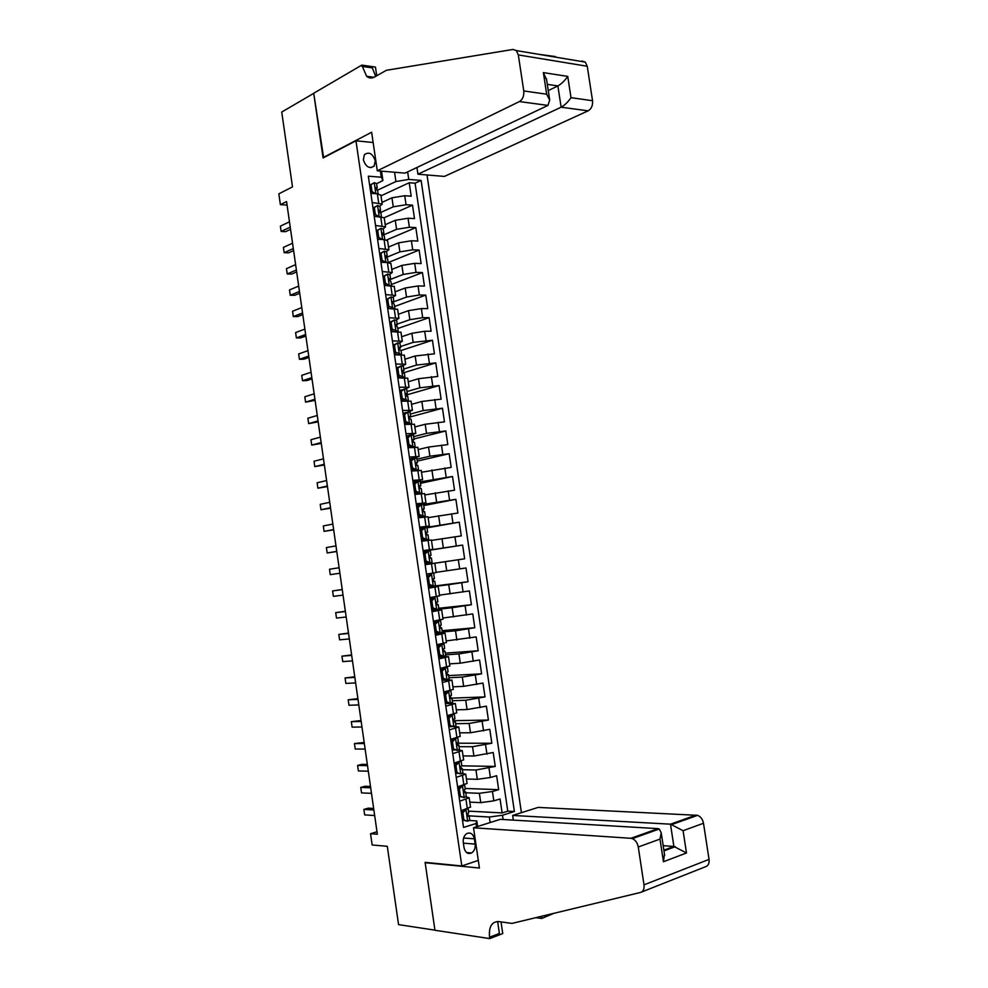 <?xml version="1.0" encoding="UTF-8"?>
<svg xmlns="http://www.w3.org/2000/svg" width="988" height="988" viewBox="0 0 988 988"><rect width="100%" height="100%" fill="white"/><g stroke="black" fill="none" stroke-linecap="round" stroke-linejoin="round"><path stroke-width="1.48" d="M363.362 159.772C365.906 167.046 369.524 169.133 374.18 166.021L375.255 160.834C372.711 153.548 369.104 151.473 364.411 154.622L363.362 159.772M521.417 812.679L427.026 174.962M373.143 142.519L355.964 140.802L323.088 157.969L313.727 93.354L281.741 112.039L292.497 186.88L278.838 193.846L280.382 204.664L287.063 205.072M355.964 140.802L461.804 865.957L425.112 862.363L434.93 930.153L398.547 924.62L387.296 846.296L372.143 844.975L370.525 833.711L377.354 834.243L286.569 201.589L280.382 204.664M469.806 802.133L480.748 802.639L493.827 800.848L500.052 798.971L502.114 812.926L468.473 811.123M465.78 792.771L479.378 793.302L492.456 791.512L498.681 789.671L465.15 788.461M498.681 789.671L496.631 775.716L490.394 777.507L477.328 779.31L466.422 779.001M463.039 755.906L473.907 756.018L493.21 752.51L495.26 766.429L461.717 765.824M459.667 732.849L470.486 732.763L489.789 729.329L491.839 743.235L456.95 743.223M456.283 709.816L467.077 709.532L486.38 706.173L488.418 720.067L453.319 720.684M452.924 686.821L463.668 686.339L482.971 683.066L485.009 696.923L451.924 698.121M449.552 663.862L460.272 663.183L479.563 659.984L481.601 673.828L448.626 675.607M446.193 640.928L476.167 636.927L478.204 650.759L445.341 653.13M442.846 618.031L472.77 613.919L474.808 627.726L442.056 630.69M439.499 595.159L469.386 590.935L471.412 604.718L438.771 608.275M436.153 572.324L466.003 567.976L468.028 581.747L432.312 586.292M423.136 551.045L462.619 545.067L464.644 558.813L425.124 564.605M462.619 545.067L427.1 550.637M431.472 540.411L461.273 535.904L459.247 522.17L427.001 527.839M428.137 517.663L457.901 513.031L455.876 499.323L423.741 505.572M424.815 494.939L454.529 490.196L452.516 476.5L420.48 483.33M421.493 472.239L451.17 467.386L449.157 453.714L417.232 461.124M418.171 449.577L428.545 447.07L447.811 444.6L445.798 430.953L413.984 438.944M414.849 426.952L425.198 424.26L444.464 421.864L442.451 408.229L410.144 416.948M411.539 404.351L421.851 401.461L441.117 399.152L439.104 385.542L405.759 395.175M408.242 381.788L418.504 378.713L437.77 376.465L435.77 362.88L403.104 372.945M404.944 359.249L415.17 355.989L434.436 353.828L432.435 340.243L401.042 350.53M401.647 336.747L411.848 333.289L424.692 331.264L431.101 331.202L429.101 317.654L397.818 328.498M398.349 314.283L408.513 310.64L421.357 308.602L427.767 308.627L425.766 295.091L394.595 306.502M395.064 291.843L405.191 288.002L418.023 285.964L424.445 286.075L422.444 272.552L391.372 284.532M391.779 269.428L401.881 265.414L414.701 263.351L421.123 263.549L419.134 250.05L388.259 262.561M388.506 247.049L398.559 242.85L411.379 240.776L417.801 241.06L415.825 227.586L386.666 239.961M385.234 224.708L395.262 220.312L408.056 218.237L414.491 218.607L412.515 205.146L384.196 217.731L374.205 216.298M372.192 202.515L382.208 204.096L379.886 206.183M375.551 225.486L385.542 226.882L383.183 228.87M378.91 248.494L388.889 249.692L386.456 251.607M382.282 271.539L392.236 272.54L389.704 274.368M385.653 294.609L395.583 295.424L392.94 297.178M389.037 317.716L398.942 318.334L396.139 320.026M390.322 322.088L389.704 322.31M392.409 340.848L402.301 341.28L399.263 342.922M394.385 344.553L393.026 345.01M395.805 364.029L405.673 364.263L402.326 365.881M398.325 367.128L396.349 367.758M399.189 387.234L409.044 387.271L405.241 388.889M402.178 389.791L399.671 390.532M402.585 410.477L412.416 410.316L407.945 411.971M405.957 412.515L403.005 413.33M405.994 433.744L415.8 433.399L406.352 436.165M409.403 457.049L419.184 456.505L409.687 459.037M412.811 480.39L422.58 479.649L413.033 481.934M416.232 503.769L425.964 502.83L416.393 504.868M419.653 527.172L429.372 526.048L419.752 527.839M423.074 550.612L432.769 549.291L423.111 550.847M425.136 564.704L445.366 561.666L446.724 570.866M428.57 588.193L438.227 586.551L428.496 587.712M432.003 611.733L441.648 609.88L431.867 610.794M435.449 635.296L445.069 633.246L435.251 633.913M438.907 658.897L448.503 656.65L438.635 657.069M442.352 682.523L451.936 680.077L442.019 680.25M445.823 706.198L455.369 703.542L445.415 703.468M449.281 729.897L458.815 727.045L454.431 726.649M451.652 726.686L448.811 726.723M452.751 753.634L462.261 750.584L458.383 750.04M454.554 750.015L452.22 750.003M456.221 777.408L465.719 774.147L462.174 773.481M457.358 773.357L455.629 773.32M475.142 844.098L474.364 838.824C473.129 833.847 470.584 832.106 466.768 833.588C464.088 835.478 462.927 838.417 463.273 842.394L464.051 847.704C465.286 852.644 467.793 854.398 471.572 852.977C474.314 851.088 475.5 848.136 475.142 844.098L463.397 843.159M478.303 860.4L461.804 865.957M381.541 171.159L382.924 180.52L381.294 177.223L368.339 176.185L463.545 827.438L476.018 823.523L476.809 820.929L469.485 820.485M381.294 177.223L380.392 171.06M407.649 171.9L408.76 179.433L421.11 180.421L514.39 811.506L502.484 815.236L503.114 819.521M476.512 826.845L476.018 823.523M380.071 212.753L393.273 206.813L406.068 204.726L412.515 205.146M381.961 202.392L391.952 197.81L393.273 206.813M382.776 235.268L396.583 229.327L409.378 227.252L415.825 227.586M386.333 257.423L399.893 251.866L412.7 249.803L419.134 250.05M390.248 279.505L403.203 274.442L416.022 272.392L422.444 272.552M393.891 301.735L406.525 297.055L419.357 295.004L425.766 295.091M397.176 324.138L409.847 319.692L422.691 317.667L429.101 317.654M400.461 346.578L413.169 342.367L432.435 340.243M403.746 369.043L416.504 365.066L435.77 362.88M407.044 391.544L419.851 387.802L439.104 385.542M410.341 414.071L423.185 410.576L442.451 408.229M413.639 436.634L426.532 433.374L445.798 430.953M416.948 459.235L429.891 456.209L449.157 453.714M420.271 481.86L452.516 476.5M416.541 505.893L419.011 505.411M416.751 507.313L419.517 504.992L455.876 499.323M419.838 528.457L459.247 522.17M428.434 587.255L448.75 584.686L450.108 593.899M431.744 609.929L434.695 609.621M437.77 609.287L452.134 607.731L453.492 616.957M435.066 632.641L436.091 632.555M442.241 631.999L455.517 630.813L456.876 640.051M445.588 654.871L458.914 653.92L460.272 663.183M448.947 677.768L462.31 677.076L463.668 686.339M452.306 700.702L465.719 700.257L467.077 709.532M455.666 723.673L469.127 723.463L470.486 732.763M459.037 746.669L472.536 746.718L473.907 756.018M462.409 769.701L475.957 769.998L477.328 779.31M459.704 801.219L469.164 797.761L465.867 796.958M460.05 796.711L459.037 796.674M502.114 812.926L507.783 811.16L415.084 183.2L409.205 182.731L380.998 195.834M391.952 197.81L404.734 195.723L411.193 196.18L409.205 182.731M464.644 558.813L445.366 561.666M468.028 581.747L448.75 584.686M471.412 604.718L452.134 607.731M474.808 627.726L455.517 630.813M478.204 650.759L458.914 653.92M481.601 673.828L462.31 677.076M485.009 696.923L465.719 700.257M488.418 720.067L469.127 723.463M491.839 743.235L472.536 746.718M495.26 766.429L475.957 769.998M462.199 811.259L461.1 810.778L470.523 807.011M457.617 786.93L467.065 783.41M454.147 763.144L463.619 759.846M450.664 739.395L460.173 736.319M447.206 715.67L456.728 712.83M443.736 691.995L453.294 689.365M440.29 668.345L449.861 665.937M436.832 644.732L446.428 642.533M433.386 621.156L443.007 619.18M429.941 597.604L439.598 595.85M426.507 574.09L436.19 572.571L434.819 563.246M432.769 549.291L431.41 539.991L421.703 541.239M428.014 516.786L418.282 517.811M424.618 493.605L414.861 494.408M421.234 470.461L411.44 471.054M417.838 447.354L408.032 447.725M414.466 424.272L404.635 424.432M411.082 401.214L401.227 401.165M407.711 378.206L397.831 377.947M404.351 355.223L394.447 354.754M400.992 332.277L391.063 331.598M397.633 309.355L387.679 308.466M394.274 286.483L384.307 285.371M390.927 263.623L387.395 262.512L380.936 262.314M387.592 240.813L384.048 239.578L377.564 239.294M380.923 195.266L377.342 193.796L370.846 193.339M382.924 180.52L376.613 183.719M462.569 820.065L467.769 821.238L469.769 819.991M476.809 820.929L477.624 826.487M490.147 822.547L489.332 817.027L502.484 815.236M469.164 815.866L489.332 817.027M376.996 831.773L370.525 833.711M381.603 171.554L382.282 171.22M377.354 190.264L395.904 181.533L394.545 172.245M507.783 811.16L514.39 811.506M432.534 609.448L431.694 609.596M432.312 586.242L428.409 587.082M430.583 574.423L430.447 573.485M427.199 551.292L427.088 550.575L423.148 551.131M429.051 564.012L428.903 562.938M422.765 528.321L419.875 528.691M425.643 540.708L425.532 539.93M381.862 261.931L381.195 261.906M384.246 218.027L385.542 226.882M415.084 183.2L421.11 180.421M408.76 179.433L395.904 181.533M465.644 809.382L467.546 808.802M466.04 809.394L462.841 812.84L463.891 819.954L467.769 821.238M461.31 812.21L463.286 810.086M373.649 808.468L368.228 808.159L363.893 809.407L373.872 809.975M364.671 814.902L363.893 809.407L364.671 814.902L374.662 815.52M468.695 812.679L467.682 813.569L468.238 816.323L469.127 815.643L467.201 814.408M462.841 812.84L461.396 812.754M462.433 819.867L463.891 819.954M513.352 820.126L512.661 815.446L538.139 807.406L697.627 815.335C700.727 816.656 702.678 819.299 703.493 823.263L683.079 830.698L686.487 852.977L663.442 861.746L659.996 839.096L661.219 832.81L659.305 829.006L657.983 828.636L500.261 819.348L473.524 827.783L630.887 838.293L657.983 828.636L658.094 829.438M659.996 839.096L638.273 847L644.003 884.853C644.423 888.965 643.262 891.497 640.533 892.448L511.969 923.41L498.545 921.569C491.691 921.656 488.69 926.88 489.554 937.242L489.752 938.6L434.942 930.264L425.161 862.722L479.415 868.032L473.524 827.783M703.493 823.263L709.038 859.387C709.446 863.327 708.273 865.772 705.543 866.723L641.545 892.041M501.027 921.903L502.744 933.574L489.752 938.6M553.873 913.32L541.77 918.457L541.449 916.308M535.792 917.679L541.77 918.457M425.976 862.45L425.161 862.722M512.661 815.446L670.494 824.177L696.157 815.038M544.573 915.987L547.488 914.863M497.631 921.495L499.385 933.438L489.554 937.242M638.273 847C637.433 842.85 635.469 840.047 632.369 838.614L630.887 838.293M663.183 845.691L673.89 846.444L670.494 824.177L683.079 830.698M686.487 852.977L673.89 846.444L663.874 850.174M663.442 861.746L664.455 854.04M416.936 167.491L417.924 174.209L444.402 176.42L588.156 110.841L561.135 107.198L557.887 85.931L547.303 84.35M417.924 174.209L561.135 107.198C564.741 105.185 568.038 102.011 571.002 97.664L592.541 100.727L587.255 66.258L518.317 54.92L516.341 50.586L512.982 49.449L386.37 70.296L374.551 77.015C371.71 78.534 369.067 78.287 366.61 76.261L361.806 65.109L313.715 93.243L323.632 157.685M323.039 157.635L371.636 132.244L377.293 170.801L519.453 101.566C522.714 99.455 524.159 95.922 523.764 90.945L518.317 54.92M537.978 54.204L555.392 56.551M361.806 65.109L375.465 67.085L376.737 75.767M377.293 170.801L405.055 173.122L547.957 105.42L519.453 101.566M581.932 60.997L585.291 62.108L587.255 66.258M592.541 100.727C592.911 105.481 591.442 108.853 588.156 110.841M375.675 76.372L372.328 67.876L361.991 66.406M548.254 90.6L557.887 85.931C561.493 83.869 564.778 80.695 567.742 76.397L571.002 97.664M523.764 90.945L546.66 94.206L549.686 100.047L547.957 105.42M546.66 94.206L543.375 72.606L546.623 79.917M461.816 785.719L462.569 785.744L459.383 789.14L460.42 796.242L464.298 797.563L466.311 796.414M464.298 797.563L459 796.353M462.569 785.744L464.459 784.954M457.852 788.56L460.062 786.226M370.488 786.436L365.091 786.238L360.744 787.424L370.685 787.807M361.522 792.907L360.744 787.424L361.522 792.907L371.488 793.339M458.568 787.807L457.703 787.485M465.249 789.116L464.199 789.955L464.78 792.685L465.681 792.055L463.705 790.931M459.383 789.14L457.938 789.079M458.975 796.18L460.42 796.242M457.926 762.119L459.124 762.131L455.913 765.465L456.962 772.567L460.84 773.937L462.866 772.863M460.84 773.937L455.542 772.715M459.124 762.131L461.161 761.217L461.816 765.675L460.729 766.367L461.322 769.084L462.223 768.503L460.223 767.503M454.406 764.934L456.827 762.415M367.338 764.44L361.954 764.341L357.594 765.465L367.511 765.663M358.385 770.949L357.594 765.465L358.385 770.949L368.302 771.196M454.727 762.983L454.937 764.379L454.295 764.23M455.913 765.465L454.48 765.441M455.517 772.53L456.962 772.567M453.912 738.555L455.666 738.555L452.467 741.827L453.504 748.916L457.395 750.337L459.42 749.349M457.395 750.337L452.096 749.114M455.666 738.555L457.679 737.579M450.96 741.346L453.616 738.629M364.189 742.47L354.457 743.544L364.337 743.556M355.235 749.028L354.457 743.544L355.235 749.028L365.128 749.077M458.358 742.074L457.259 742.803L457.876 745.508L458.79 744.989L456.765 744.112M452.467 741.827L451.022 741.827M452.059 748.904L453.504 748.916M447.515 717.782L450.244 715.053L452.22 715.003L449.009 718.227L450.046 725.303L453.949 726.773L455.987 725.871M453.949 726.773L448.651 725.55M450.244 715.053L451.183 714.732M452.22 715.003L453.986 714.028M361.04 720.536L351.32 721.66L361.176 721.475M352.111 727.131L351.32 721.66L352.111 727.131L361.966 726.995M454.925 718.609L453.788 719.289L454.431 721.981L455.345 721.499L453.331 720.771M449.009 718.227L447.576 718.251M448.614 725.328L450.046 725.303M444.069 694.268L446.811 691.575L448.787 691.489L445.563 694.663L446.601 701.727L450.503 703.246L452.553 702.431M450.503 703.246L445.205 702.023M446.811 691.575L447.576 691.118M448.787 691.489L450.145 690.538M357.891 698.627L348.196 699.788L358.002 699.43M348.974 705.259L348.196 699.788L348.974 705.259L358.792 704.938M451.491 695.169L450.33 695.799L450.997 698.479L451.911 698.047L449.923 697.466M445.563 694.663L444.143 694.712M445.168 701.776L446.601 701.727M440.636 670.778L443.377 668.135L445.341 668.012L442.13 671.124L443.155 678.188L447.07 679.744L449.132 679.015M447.07 679.744L441.772 678.521M443.377 668.135L444.402 667.814L443.575 667.641M445.341 668.012L447.428 667.382L446.144 667.098M354.754 676.755L345.071 677.966L354.84 677.41M345.849 683.412L345.071 677.966L345.849 683.412L355.631 682.906M448.07 671.766L446.885 672.346L447.552 675.014L448.49 674.631L446.551 674.199M442.13 671.124L440.71 671.21M441.735 678.262L443.155 678.188M437.215 647.325L439.956 644.732L441.92 644.571L438.684 647.634L439.722 654.674L443.637 656.291L445.712 655.686L445.057 651.253L443.217 650.969M443.637 656.291L438.339 655.056M440.031 655.748L438.425 655.587M439.956 644.732L440.981 644.448L439.252 644.25M441.92 644.571L444.007 644.003L441.821 643.744M351.617 654.908L341.947 656.155L351.691 655.415M342.725 661.602L341.947 656.155L342.725 661.602L352.481 660.91M444.649 648.4L443.439 648.931L444.131 651.574L445.057 651.253M438.684 647.634L437.276 647.733M438.302 654.772L439.722 654.674M433.794 623.91L436.535 621.353L438.487 621.156L435.263 624.169L436.288 631.196L440.203 632.863L442.291 632.332L441.648 627.899L439.919 627.763M440.203 632.863L434.918 631.628M437.276 632.616L435.053 632.518M436.535 621.353L434.251 620.995M438.487 621.156L440.586 620.662L436.807 620.526M348.48 633.086L338.822 634.382L348.542 633.456M339.6 639.829L338.822 634.382L339.6 639.829L349.332 638.94M440.586 620.662L441.228 625.095L439.993 625.54L440.697 628.183L441.648 627.899M435.263 624.169L433.843 624.305M434.868 631.332L436.288 631.196M430.373 600.519L433.127 598.012L435.066 597.789L431.83 600.729L432.855 607.756L436.782 609.473L438.87 608.991M436.782 609.473L434.831 609.682L431.497 608.225M434.288 609.448L431.682 609.473M433.127 598.012L430.002 597.975M435.066 597.789L429.978 597.826M345.355 611.288L335.71 612.634L345.392 611.523M336.488 618.068L335.71 612.634L336.488 618.068L346.183 617.006M437.82 601.766L436.56 602.186L437.289 604.817L438.227 604.582L436.671 604.582M431.83 600.729L430.422 600.889M431.447 607.916L432.855 607.756M426.952 577.165L429.718 574.707L431.657 574.436L428.409 577.338L429.434 584.353L433.361 586.106L435.473 585.723L434.819 581.302L433.485 581.401M433.361 586.106L431.423 586.353L428.088 584.859M431.188 586.255L428.323 586.477M429.718 574.707L431.657 574.436M342.231 589.527L332.598 590.923L342.256 589.626M333.376 596.344L332.598 590.923L333.376 596.344L343.034 595.097M434.411 578.499L433.127 578.869L433.868 581.487L434.819 581.302M428.409 577.338L427.014 577.523M428.039 584.538L429.434 584.353M429.953 562.777L432.065 562.468L431.423 558.047L430.459 558.183L429.706 555.589L431.015 555.268L430.36 550.847L428.249 551.131L425.001 553.972L426.013 560.974L429.953 562.777L424.964 563.506M423.543 553.848L426.31 551.428L428.249 551.131M426.236 551.502L423.284 552.033M428.014 563.061L424.667 561.53M329.498 569.236L330.276 574.658L339.897 573.225L330.276 574.658L329.498 569.236L339.106 567.754M429.866 555.454L431.015 555.268M425.001 553.972L423.593 554.194M424.618 561.184L426.013 560.974M420.147 530.568L422.913 528.197L424.84 527.851L421.58 530.642L422.605 537.633L426.544 539.485L428.669 539.238L421.617 540.646M426.544 539.485L421.604 540.56M424.84 527.851L426.964 527.641L427.606 532.05L426.285 532.334L427.051 534.928L428.026 534.854M422.629 528.444L419.937 529.099M424.618 539.806L421.271 538.238M336.76 551.366L327.176 552.984L326.398 547.574L335.982 545.907M426.223 532.409L427.606 532.05M336.785 551.514L327.176 552.984L326.398 547.574M421.58 530.642L420.196 530.889M421.209 537.867L422.605 537.633M421.431 504.609L418.183 507.35L419.196 514.328L423.136 516.23L425.272 516.057L418.727 517.749M423.136 516.23L418.257 517.65M423.58 504.473L424.223 508.869L422.864 509.116L423.654 511.698L424.63 511.648L425.272 516.057M418.937 505.473L416.59 506.214M421.209 516.588L417.862 514.97M333.635 529.556L324.076 531.359L323.298 525.949L332.845 524.097M422.679 509.388L424.223 508.869M333.672 529.84L324.076 531.359L323.298 525.949M418.183 507.35L416.788 507.622M417.813 514.587L419.196 514.328M413.355 484.095L418.035 481.403L414.775 484.083L415.8 491.061L419.739 493L421.876 492.901L419.085 493.963M419.739 493L416.491 494.235M418.035 481.403L420.196 481.378M415.121 482.638L413.243 483.354M417.825 493.395L414.466 491.74M330.498 507.758L320.976 509.746L320.211 504.349L329.72 502.324M419.196 486.417L420.826 485.726L419.455 485.923L420.258 488.492L421.246 488.541M330.56 508.19L320.976 509.746L320.211 504.349M414.775 484.083L413.392 484.379M414.417 491.345L415.8 491.061M409.958 460.914L414.651 458.234L411.379 460.853L412.404 467.818L416.343 469.819L418.492 469.782L416.899 470.547M416.343 469.819L414.305 470.782M414.651 458.234L416.813 458.284M411.057 460.025L409.909 460.531M414.441 470.239L411.082 468.547M327.374 485.997L317.889 488.171L317.111 482.774L326.596 480.563M415.75 463.471L417.442 462.619L416.047 462.767L416.862 465.336L417.85 465.385L418.492 469.782M327.46 486.565L317.889 488.171L317.111 482.774M411.379 460.853L410.008 461.174M411.02 468.139L412.404 467.818M406.636 437.709L411.267 435.091L407.982 437.659L409.007 444.612L412.959 446.65L415.121 446.687L414.231 447.243M412.959 446.65L411.613 447.441M411.267 435.091L413.441 435.226M411.057 447.119L407.698 445.39M324.262 464.274L314.802 466.62L314.036 461.235L323.484 458.84M412.354 440.562L414.071 439.536L412.651 439.648L413.478 442.204L414.478 442.365M324.36 464.965L314.802 466.62L314.036 461.235M407.982 437.659L406.611 438.005M407.636 444.958L409.007 444.612M403.203 414.639L407.883 411.984L404.598 414.503L405.611 421.444L411.317 424M409.575 423.531L407.674 424.025L408.699 424.173M407.883 411.984L410.069 412.194M407.674 424.025L404.314 422.259M321.149 442.562L311.726 445.094L310.948 439.722L320.371 437.153M408.983 417.665L410.699 416.491L409.254 416.566L410.106 419.097L411.107 419.332M321.273 443.402L311.726 445.094L310.948 439.722M404.598 414.503L403.24 414.874M404.253 421.814L405.611 421.444M399.831 391.557L404.5 388.901L401.214 391.372L402.24 398.312L408.254 400.819M406.192 400.436L405.055 400.98M404.5 388.901L406.698 389.198M404.302 400.967L400.943 399.164M318.037 420.9L308.639 423.605L307.873 418.233L317.259 415.479M405.636 394.792L407.328 393.483L405.87 393.508L406.723 396.04L407.748 396.324M318.173 421.876L308.639 423.605L307.873 418.233M401.214 391.372L399.856 391.767M400.869 398.695L402.24 398.312M396.46 368.499L401.128 365.856L397.843 368.277L398.856 375.205L405.018 377.688M402.82 377.379L401.387 377.811M401.128 365.856L403.339 366.239M400.733 377.836L397.571 376.107M314.937 399.251L305.576 402.141L304.798 396.781L314.159 393.841M402.314 371.945L403.956 370.5L402.486 370.475L403.351 373.007L404.376 373.353M315.086 400.362L305.576 402.141L304.798 396.781M397.843 368.277L396.484 368.697M397.497 375.613L398.856 375.205M393.088 345.491L397.769 342.848L394.471 345.22L395.484 352.123L401.573 354.593M399.448 354.346L398.497 354.655M397.769 342.848L399.979 343.305M397.09 354.692L394.2 353.074M311.825 377.638L302.501 380.713L301.735 375.354L311.059 372.241M394.323 353.902L394.941 353.482M399.016 349.097L400.597 347.554L399.103 347.492L399.992 350.011L401.017 350.407M312.01 378.886L306.947 380.553L302.501 380.713L301.735 375.354M394.471 345.22L393.113 345.664M394.126 352.568L395.484 352.123M389.729 322.496L394.397 319.877L391.1 322.187L392.113 329.09L397.942 331.536M394.397 319.877L396.633 320.408M393.459 331.573L390.84 330.078M308.738 356.051L299.438 359.299L298.672 353.951L307.96 350.666M391.013 331.264L391.816 330.634M395.731 326.275L397.25 324.632L395.731 324.533L397.67 327.51M308.935 357.434L303.884 359.2L299.438 359.299L298.672 353.951M391.1 322.187L389.754 322.656M390.766 329.56L392.113 329.09M386.382 299.549L391.05 296.931L387.741 299.191L388.753 306.082L394.076 308.491M391.05 296.931L393.286 297.549M389.828 308.478L387.481 307.107M305.638 334.5L296.375 337.921L295.61 332.586L304.872 329.115M387.975 308.466L388.667 307.799M392.446 303.477L393.903 301.76L392.372 301.599L394.323 304.625M305.86 336.019L300.821 337.871L296.375 337.921L295.61 332.586M387.741 299.191L386.394 299.697M387.407 306.576L388.753 306.082M383.023 276.628L387.691 274.022L389.939 274.713M387.691 274.022L384.381 276.22L385.394 283.111L389.358 285.458M386.197 285.409L384.134 284.186M302.55 312.974L293.312 316.58L292.559 311.245L301.785 307.589M389.186 280.691L390.556 278.912L389 278.702L390.976 281.79M302.785 314.616L297.771 316.58L293.312 316.58L292.559 311.245M384.381 276.22L383.048 276.751M384.048 283.63L385.394 283.111M379.676 253.743L384.344 251.137L386.604 251.915M384.344 251.137L381.035 253.299L382.035 260.165L385.839 262.462M382.578 262.363L380.788 261.289M299.463 291.472L290.262 295.251L289.496 289.929L298.697 286.1M380.899 262.042L381.566 261.746M385.925 257.917L387.21 256.09L385.653 255.843L387.629 258.98M299.722 293.263L294.72 295.301L290.262 295.251L289.496 289.929M381.035 253.299L379.701 253.854M380.701 260.721L382.035 260.165M376.342 230.883L380.998 228.29L383.27 229.154M380.998 228.29L377.688 230.402L378.688 237.268L382.319 239.504M378.96 239.355L377.441 238.417M296.388 269.996L287.212 273.96L286.458 268.65L295.61 264.636M382.677 235.169L383.875 233.304L382.294 233.02L384.295 236.206M296.659 271.922L291.682 274.071L287.212 273.96L286.458 268.65M377.688 230.402L376.354 230.982M377.354 237.836L378.688 237.268M373.007 208.06L377.663 205.479L379.935 206.418M377.663 205.479L374.341 207.529L375.341 214.384L378.812 216.557M375.341 216.36L374.106 215.582M293.312 248.556L284.173 252.706L283.408 247.383L292.534 243.209M379.429 212.445L380.541 210.555L378.947 210.222L380.973 213.457M293.597 250.619L288.644 252.854L284.173 252.706L283.408 247.383M374.341 207.529L373.019 208.135M374.02 214.989L375.341 214.384M369.673 185.275L374.329 182.706L376.589 183.521L377.218 187.831L375.601 187.448L377.651 190.746M374.329 182.706L371.006 184.707L372.007 191.549L375.304 193.648M371.735 193.401L370.772 192.784M290.237 227.154L281.135 231.464L280.37 226.166L289.472 221.794M376.181 189.745L377.218 187.831M290.546 229.34L285.606 231.674L281.135 231.464L280.37 226.166M371.006 184.707L369.685 185.336M370.685 192.166L372.007 191.549M395.262 220.312L396.583 229.327M398.559 242.85L399.893 251.866M401.881 265.414L403.203 274.442M405.191 288.002L406.525 297.055M408.513 310.64L409.847 319.692M411.848 333.289L413.169 342.367M415.17 355.989L416.504 365.066M418.504 378.713L419.851 387.802M421.851 401.461L423.185 410.576M425.198 424.26L426.532 433.374M428.545 447.07L429.891 456.209M431.904 469.93L433.25 479.081M435.263 492.814L436.61 501.978M438.623 515.736L439.969 524.912M441.994 538.682L443.34 547.871M479.378 793.302L480.748 802.639M492.456 791.512L493.827 800.848M404.734 195.723L406.068 204.726M408.056 218.237L409.378 227.252M411.379 240.776L412.7 249.803M414.701 263.351L416.022 272.392M418.023 285.964L419.357 295.004M421.357 308.602L422.691 317.667M424.692 331.264L426.026 340.341M428.039 353.976L429.372 363.065M431.386 376.7L432.719 385.814M434.732 399.473L436.079 408.587M438.092 422.271L439.438 431.398M441.451 445.106L442.797 454.245M444.822 467.966L446.168 477.118M448.194 490.863L449.54 500.039M451.565 513.797L452.924 522.973M454.949 536.756L456.295 545.956M458.333 559.751L459.692 568.965M461.717 582.784L463.076 591.997M465.113 605.842L466.472 615.067M468.522 628.936L469.88 638.174M471.918 652.055L473.289 661.318M475.327 675.212L476.698 684.486M478.748 698.405L480.119 707.692M482.169 721.635L483.54 730.935M485.59 744.89L486.961 754.202M489.023 768.182L490.394 777.507M465.978 799.354L467.373 808.851M462.508 775.642L463.891 785.127M459.037 751.967L460.433 761.427M455.579 728.317L456.962 737.777M452.121 704.703L453.504 714.151M448.676 681.127L450.059 690.55M445.23 657.588L446.601 666.999M441.784 634.074L443.167 643.472M438.351 610.596L439.722 619.982M434.918 587.156L436.288 596.53M431.497 563.753L432.868 573.114M428.076 540.374L429.434 549.723M424.655 517.045L426.026 526.369M421.246 493.728L422.605 503.053M417.838 470.461L419.196 479.76M414.441 447.218L415.8 456.518M411.045 424.013L412.404 433.3M407.649 400.844L409.007 410.106M404.265 377.712L405.611 386.963M400.881 354.606L402.227 363.843M397.497 331.536L398.856 340.761M394.126 308.491L395.484 317.704M390.766 285.483L392.113 294.683M387.395 262.512L388.741 271.7M384.048 239.578L385.382 248.741M380.689 216.668L382.035 225.82M377.342 193.796L378.676 202.935M463.594 838.009L474.364 838.824M465.953 809.481L467.67 821.201M644.003 884.853L709.038 859.387M543.375 72.606L567.742 76.397M462.495 785.831L464.212 797.538M458.346 787.695L458.197 786.757M459.037 762.217L460.754 773.9M455.591 738.629L457.296 750.3M451.479 740.802L451.257 739.246M452.146 715.09L453.85 726.736M448.046 717.251L447.786 715.534M448.7 691.575L450.405 703.209M444.6 693.749L444.328 691.859M445.267 668.098L446.971 679.707M441.167 670.272L440.87 668.221M441.834 644.645L443.538 656.254M437.746 646.819L437.425 644.608M438.413 621.23L440.105 632.814M434.325 623.416L433.979 621.044M434.992 597.851L436.684 609.423M432.287 609.448L432.139 608.509M430.904 600.037L430.595 597.938M431.571 574.51L433.263 586.069M428.916 586.415L428.73 585.155M427.495 576.696L427.236 574.917M428.162 551.205L429.854 562.74M425.556 563.419L425.322 561.826M424.087 553.379L423.877 551.922M424.754 527.925L426.446 539.448M422.197 540.448L421.913 538.546M420.678 530.099L420.518 528.975M421.357 504.683L423.037 516.181M418.838 517.502L418.517 515.291M417.282 506.856L417.171 506.054M417.961 481.477L419.641 492.95M415.454 494.346L415.121 492.061M414.565 458.296L416.244 469.757M412.045 470.992L411.737 468.88M411.181 435.152L412.861 446.601M408.637 447.675L408.34 445.724M407.797 412.045L409.477 423.481M405.228 424.395L404.969 422.605M404.425 388.963L406.093 400.387M401.832 401.14L401.585 399.51M401.054 365.918L402.721 377.317M398.436 377.922L398.226 376.465M397.682 342.91L399.35 354.297M395.039 354.741L394.867 353.543M394.323 319.927L395.99 331.301M391.656 331.585L391.557 330.869M390.964 296.98L392.631 308.342M387.617 274.071L389.272 285.409M384.258 251.199L385.913 262.462M380.923 228.352L382.554 239.504M377.577 205.529L379.194 216.582M374.242 182.755L375.848 193.685M370.784 167.701L374.18 166.021M469.164 797.761L470.56 807.208M465.719 774.147L467.089 783.583M462.261 750.584L463.644 760.007M458.815 727.045L460.186 736.455M455.369 703.542L456.752 712.941M451.936 680.077L453.307 689.463M448.503 656.65L449.873 666.011M445.069 633.246L446.44 642.608M441.648 609.88L443.019 619.217M438.227 586.551L439.598 595.875M428.014 516.749L429.372 526.048M424.605 493.555L425.964 502.83M421.221 470.387L422.58 479.649M417.825 447.255L419.184 456.505M414.441 424.161L415.8 433.399M411.07 401.091L412.416 410.316M407.698 378.071L409.044 387.271M404.327 355.062L405.673 364.263M400.955 332.104L402.301 341.28M397.596 309.17L398.942 318.334M394.249 286.261L395.583 295.424M390.902 263.401L392.236 272.54M387.555 240.566L388.889 249.692M380.874 194.994L382.208 204.096M466.546 852.533L471.572 852.977M469.782 820.126L469.127 815.643M468.72 812.815L468.102 808.616M697.627 815.335L672.124 824.437M663.985 850.903L675.323 846.667M661.219 832.81L664.665 855.386M659.305 829.006L632.369 838.614M374.032 77.286L366.61 76.261M516.341 50.586L585.291 62.108M546.413 78.497L549.686 100.047M466.336 796.538L465.681 792.055M465.262 789.227L464.632 784.904M462.878 772.974L462.223 768.503M459.445 749.447L458.79 744.989M458.37 742.161L457.716 737.703M455.999 725.958L455.345 721.499M454.937 718.684L454.282 714.225M452.566 702.505L451.911 698.047M451.504 695.243L450.849 690.785M449.132 679.077L448.49 674.631M448.07 671.828L447.428 667.382M444.649 648.449L444.007 644.003M438.882 609.016L438.227 604.582M437.82 601.791L437.178 597.357M434.411 578.511L433.769 574.09M428.669 539.238L428.014 534.829M421.876 492.901L421.234 488.504M420.826 485.726L420.184 481.329M417.442 462.619L416.8 458.234M415.121 446.687L414.478 442.303M414.071 439.536L413.429 435.152M411.737 423.63L411.094 419.258M410.699 416.491L410.057 412.12M408.365 400.609L407.735 396.237M407.328 393.483L406.686 389.111M405.006 377.614L404.364 373.254M403.956 370.5L403.326 366.14M401.634 354.593L401.005 350.308M400.597 347.554L399.967 343.194M398.263 331.536L397.645 327.386M397.25 324.632L396.608 320.285M394.891 308.503L394.298 304.502M393.903 301.76L393.261 297.413M391.52 285.507L390.952 281.642M390.556 278.912L389.914 274.565M388.161 262.549L387.617 258.831M387.21 256.09L386.58 251.755M384.801 239.627L384.283 236.033M383.875 233.304L383.245 228.981M381.454 216.73L380.948 213.285M380.541 210.555L379.911 206.233M378.108 193.858L377.614 190.561"/></g></svg>
